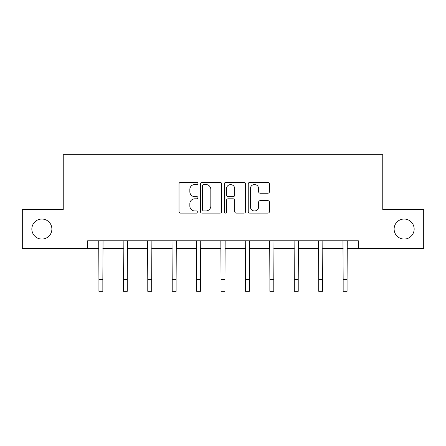 <?xml version="1.0" encoding="UTF-8"?>
<svg xmlns="http://www.w3.org/2000/svg" width="446" height="446" viewBox="0 0 446 446"><rect width="100%" height="100%" fill="white"/><g stroke="black" fill="none" stroke-linecap="round" stroke-linejoin="round"><path stroke-width="0.67" d="M394.113 229.049A10.018 10.018 0 0 0 404.132 239.073A10.018 10.018 0 0 0 414.15 229.049A10.018 10.018 0 0 0 404.132 219.031A10.018 10.018 0 0 0 394.113 229.049M31.85 229.049A10.018 10.018 0 0 0 41.868 239.073A10.018 10.018 0 0 0 51.887 229.049A10.018 10.018 0 0 0 41.868 219.031A10.018 10.018 0 0 0 31.85 229.049M197.952 183.451A1.076 1.076 0 0 0 196.876 182.375L180.552 182.375A1.539 1.539 0 0 0 179.013 183.908L179.013 211.571A1.539 1.539 0 0 0 180.552 213.104L196.876 213.104A1.076 1.076 0 0 0 197.952 212.034A1.076 1.076 0 0 0 196.876 210.958L194.763 210.958A4.917 4.917 0 0 1 189.845 206.041L189.845 203.733A4.917 4.917 0 0 1 194.763 198.816L196.876 198.816A1.076 1.076 0 0 0 197.952 197.74A1.076 1.076 0 0 0 196.876 196.664L194.763 196.664A4.917 4.917 0 0 1 189.845 191.747L189.845 189.444A4.917 4.917 0 0 1 194.763 184.527L196.876 184.527A1.076 1.076 0 0 0 197.952 183.451M267.907 193.207A1.539 1.539 0 0 0 269.445 191.668L269.445 183.908A1.539 1.539 0 0 0 267.907 182.375L249.777 182.375A1.539 1.539 0 0 0 248.238 183.908L248.238 211.571A1.539 1.539 0 0 0 249.777 213.104L267.907 213.104A1.539 1.539 0 0 0 269.445 211.571L269.445 202.194A1.539 1.539 0 0 0 267.907 200.661L260.146 200.661A1.539 1.539 0 0 0 258.613 202.194L258.613 206.844A4.109 4.109 0 0 1 254.504 210.958A4.109 4.109 0 0 1 250.39 206.844L250.39 188.636A4.109 4.109 0 0 1 254.504 184.527A4.109 4.109 0 0 1 258.613 188.636L258.613 191.668A1.539 1.539 0 0 0 260.146 193.207L267.907 193.207M87.661 248.617L22.3 248.617L22.3 209.481L63.237 209.481L63.237 154.69L382.763 154.69L382.763 209.481L423.7 209.481L423.7 248.617L358.339 248.617L358.339 240.79L87.661 240.79L87.661 248.617L98.934 248.617M221.656 183.908A1.539 1.539 0 0 0 220.118 182.375L201.988 182.375A1.539 1.539 0 0 0 200.449 183.908L200.449 211.571A1.539 1.539 0 0 0 201.988 213.104L220.118 213.104A1.539 1.539 0 0 0 221.656 211.571L221.656 183.908M225.882 182.375L244.012 182.375A1.539 1.539 0 0 1 245.551 183.908L245.551 211.571A1.539 1.539 0 0 1 244.012 213.104L236.252 213.104A1.539 1.539 0 0 1 234.719 211.571L234.719 200.354A1.539 1.539 0 0 0 233.18 198.816L228.034 198.816A1.539 1.539 0 0 0 226.496 200.354L226.496 212.034A1.076 1.076 0 0 1 225.42 213.104A1.076 1.076 0 0 1 224.344 212.034L224.344 183.908A1.539 1.539 0 0 1 225.882 182.375M102.848 248.617L123.352 248.617M127.266 248.617L147.777 248.617M151.69 248.617L172.201 248.617M176.114 248.617L196.619 248.617M200.533 248.617L221.043 248.617M224.957 248.617L245.467 248.617M249.381 248.617L269.886 248.617M273.799 248.617L294.31 248.617M298.223 248.617L318.734 248.617M322.648 248.617L343.152 248.617M347.066 248.617L358.339 248.617M203.677 184.527A1.076 1.076 0 0 0 202.601 185.603L202.601 209.882A1.076 1.076 0 0 0 203.677 210.958L205.907 210.958A4.917 4.917 0 0 0 210.824 206.041L210.824 189.444A4.917 4.917 0 0 0 205.907 184.527L203.677 184.527M234.719 188.714A4.109 4.109 0 0 0 230.604 184.599A4.109 4.109 0 0 0 226.496 188.714L226.496 195.131A1.539 1.539 0 0 0 228.034 196.664L233.18 196.664A1.539 1.539 0 0 0 234.719 195.131L234.719 188.714M98.733 240.79L98.934 279.57L102.848 279.57L103.043 240.79M98.934 279.57L98.934 291.31L102.848 291.31L102.848 279.57M123.157 240.79L123.352 279.57L127.266 279.57L127.467 240.79M123.352 279.57L123.352 291.31L127.266 291.31L127.266 279.57M147.576 240.79L147.777 279.57L151.69 279.57L151.891 240.79M147.777 279.57L147.777 291.31L151.69 291.31L151.69 279.57M172 240.79L172.201 279.57L176.114 279.57L176.309 240.79M172.201 279.57L172.201 291.31L176.114 291.31L176.114 279.57M196.424 240.79L196.619 279.57L200.533 279.57L200.733 240.79M196.619 279.57L196.619 291.31L200.533 291.31L200.533 279.57M220.842 240.79L221.043 279.57L224.957 279.57L225.158 240.79M221.043 279.57L221.043 291.31L224.957 291.31L224.957 279.57M245.267 240.79L245.467 279.57L249.381 279.57L249.576 240.79M245.467 279.57L245.467 291.31L249.381 291.31L249.381 279.57M269.691 240.79L269.886 279.57L273.799 279.57L274 240.79M269.886 279.57L269.886 291.31L273.799 291.31L273.799 279.57M294.109 240.79L294.31 279.57L298.223 279.57L298.424 240.79M294.31 279.57L294.31 291.31L298.223 291.31L298.223 279.57M318.533 240.79L318.734 279.57L322.648 279.57L322.843 240.79M318.734 279.57L318.734 291.31L322.648 291.31L322.648 279.57M342.957 240.79L343.152 279.57L347.066 279.57L347.267 240.79M343.152 279.57L343.152 291.31L347.066 291.31L347.066 279.57"/></g></svg>
